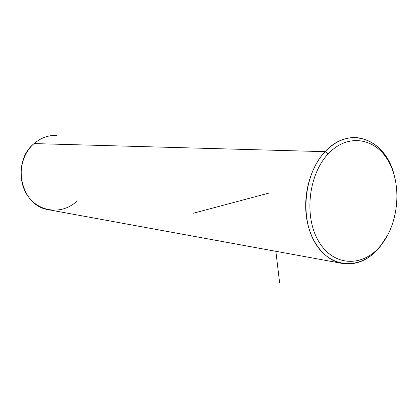 <?xml version="1.0" encoding="UTF-8"?>
<svg xmlns="http://www.w3.org/2000/svg" width="418" height="418" viewBox="0 0 418 418"><rect width="100%" height="100%" fill="white"/><g stroke="black" fill="none" stroke-linecap="round" stroke-linejoin="round"><path stroke-width="0.63" d="M340.132 263.047C354.762 266.041 367.882 260.884 379.481 247.576L380.37 245.988C398.229 224.931 402.283 187.055 389.226 162.649C376.456 137.966 348.016 132.558 328.224 153.845C348.016 132.558 376.456 137.966 389.226 162.649C402.283 187.055 398.229 224.931 380.37 245.988C362.735 267.368 333.909 266.747 318.991 241.923C303.776 217.423 308.212 174.761 328.224 153.845L325.089 151.671C349.333 124.773 385.474 139.147 394.08 174.677C387.35 152.356 374.862 139.988 356.622 137.579C345.284 136.989 334.771 141.686 325.089 151.671L34.057 143.583L325.089 151.671C310.746 166.923 303.097 193.492 306.462 217.13C309.822 240.784 323.626 258.977 340.132 263.047L47.338 209.517C20.529 204.82 11.38 161.62 34.057 143.583C19.249 156.233 16.746 181.924 28.79 197.291C40.619 212.851 63.097 214.251 76.698 201.309M379.481 247.576L388.024 234.545L379.481 247.576C361.142 269.829 331.087 269.27 315.48 243.438C299.565 217.94 304.184 173.423 325.089 151.671L328.224 153.845C308.212 174.761 303.776 217.423 318.991 241.923C333.909 266.747 362.735 267.368 380.37 245.988L379.481 247.576M34.057 143.583C40.933 137.768 48.608 135.035 57.083 135.38M275.859 251.296L279.6 282.662M268.91 193.095L193.32 213.248M356.622 137.579L352.896 137.553"/></g></svg>
